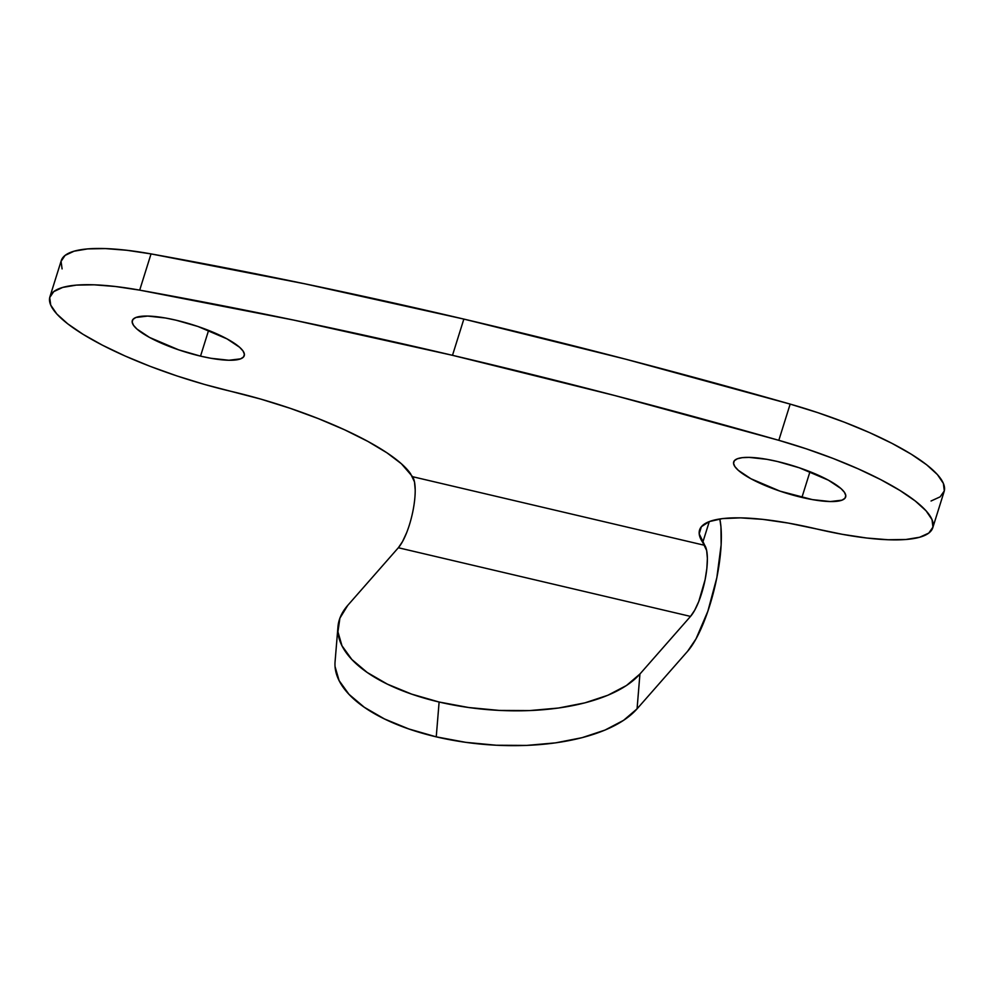 <?xml version="1.0" encoding="UTF-8"?>
<svg xmlns="http://www.w3.org/2000/svg" width="994" height="994" viewBox="0 0 994 994"><rect width="100%" height="100%" fill="white"/><g stroke="black" fill="none" stroke-linecap="round" stroke-linejoin="round"><path stroke-width="1.49" d="M62.088 268.902L61.056 261.36L65.095 255.396L74.078 251.196L87.696 248.898L105.488 248.587L126.847 250.277L151.038 253.905L139.694 290.136A1825.009 438.354 17.4 0 1 452.494 355.318L463.85 319.086A1825.009 438.354 -162.6 0 0 151.038 253.905L305.046 283.862L463.85 319.086L626.034 359.281L790.168 404.098L817.702 412.622L844.465 422.239L869.551 432.614L892.09 443.411L911.324 454.246L926.607 464.757L937.417 474.585L943.381 483.407L944.3 490.912L940.15 496.838L931.055 501.001M801.922 497.435A58.658 14.09 17.4 0 1 733.684 461.937A58.658 14.09 17.4 0 1 777.42 461.502L766.97 459.34L749.041 457.377L742.269 457.662L737.312 458.793L734.367 460.707L733.547 463.341L734.889 466.596L738.331 470.348L750.917 478.748L780.017 491.148L812.371 499.609L830.288 501.56L842.017 500.156L844.962 498.242L845.782 495.608L844.453 492.341L841.011 488.588L828.412 480.189L799.313 467.801L777.42 461.502A58.658 14.09 17.4 0 1 845.645 497.012A58.658 14.09 17.4 0 1 801.922 497.435L809.973 471.715L801.922 497.435M200.527 356.125A58.658 14.09 17.4 0 1 132.301 320.615A58.658 14.09 17.4 0 1 176.025 320.192L165.576 318.018L147.659 316.067L135.917 317.471L132.972 319.385L132.165 322.019L133.494 325.286L136.936 329.039L149.535 337.438L178.634 349.826L200.527 356.125L210.977 358.287L228.893 360.25L240.635 358.846L243.58 356.921L244.4 354.286L243.058 351.031L239.616 347.279L227.017 338.879L197.93 326.479L176.025 320.192A58.658 14.09 17.4 0 1 244.251 355.703A58.658 14.09 17.4 0 1 200.527 356.125L208.591 330.393L200.527 356.125M406.583 532.846L402.52 541.581L398.346 547.744L690.519 616.404L639.937 674.007L626.456 685.512L607.868 695.253L584.907 702.857L558.442 708.039L529.504 710.586L499.187 710.412L468.659 707.517L439.112 702.025L411.665 694.123L387.374 684.145L367.171 672.441L351.851 659.482L341.973 645.765L337.935 631.824L339.898 618.169L347.776 605.346L398.346 547.744A39.101 11.046 103.2 0 0 412.945 510.978A39.101 11.046 103.2 0 0 412.572 476.698L401.402 463.776L386.964 452.829L367.817 441.373L344.707 429.843L318.502 418.685L290.223 408.323L260.962 399.153L204.466 384.429L176.932 375.931L150.144 366.339L125.02 355.964L102.407 345.179L83.098 334.344L67.716 323.82L56.807 313.967L50.731 305.121L49.7 297.591L53.738 291.615L62.721 287.415L76.339 285.116L94.132 284.818L115.49 286.508L139.694 290.136L293.69 320.08L452.494 355.318L614.677 395.513L778.811 440.317L806.358 448.853L833.121 458.458L858.195 468.845L880.734 479.63L899.968 490.477L915.25 500.988L926.06 510.817L932.024 519.626L932.944 527.131L928.794 533.07L919.698 537.232L905.994 539.481L888.114 539.742L866.681 538.015L842.44 534.337L788.304 523.08L762.758 519.365L740.53 517.862L722.452 518.607L709.231 521.601L701.379 526.721L699.192 533.753L704.746 545.346L412.572 476.698L704.746 545.346A39.101 11.046 -76.8 0 1 705.119 579.639A39.101 11.046 -76.8 0 1 690.519 616.404L398.346 547.744L347.776 605.346A156.431 70.239 -175.3 0 0 337.96 626.804A156.431 70.239 -175.3 0 0 439.112 702.025L436.242 736.852L408.795 728.95L384.504 718.96L364.301 707.268L348.969 694.309L339.103 680.592L335.065 666.639M337.96 626.804L335.077 661.631A156.431 70.239 4.7 0 0 436.242 736.852L439.112 702.025A156.431 70.239 -175.3 0 0 639.937 674.007L637.067 708.834L687.649 651.232L695.999 638.894L707.852 611.26L716.836 577.7L721.135 544.923L720.948 526.77L719.818 518.967A78.215 22.079 -76.8 0 1 714.388 588.734A78.215 22.079 -76.8 0 1 687.649 651.232L637.067 708.834L623.586 720.327L604.998 730.081L582.037 737.685L555.571 742.866L526.621 745.413L496.304 745.239L465.788 742.344L436.242 736.852A156.431 70.239 4.7 0 0 637.067 708.834L639.937 674.007L690.519 616.404L694.694 610.229L698.757 601.507L705.119 579.639L706.846 568.456L707.38 558.454L706.659 550.514L702.758 542.438A156.431 37.573 17.4 0 1 699.577 529.988A156.431 37.573 17.4 0 1 816.173 528.858A156.431 37.573 17.4 0 0 932.782 527.727L944.138 491.496A156.431 37.573 -162.6 0 0 790.168 404.098A1825.009 438.354 -162.6 0 0 463.85 319.086L452.494 355.318A1825.009 438.354 17.4 0 1 778.811 440.317L790.168 404.098L778.811 440.317A156.431 37.573 17.4 0 1 932.782 527.727M49.899 296.858L61.255 260.627A156.431 37.573 -162.6 0 1 151.038 253.905L139.694 290.136A156.431 37.573 17.4 0 0 49.899 296.858A156.431 37.573 17.4 0 0 231.838 391.537A156.431 37.573 17.4 0 1 410.584 473.778L414.486 481.854L415.206 489.793M709.294 521.577L702.758 542.438L709.294 521.577"/></g></svg>
